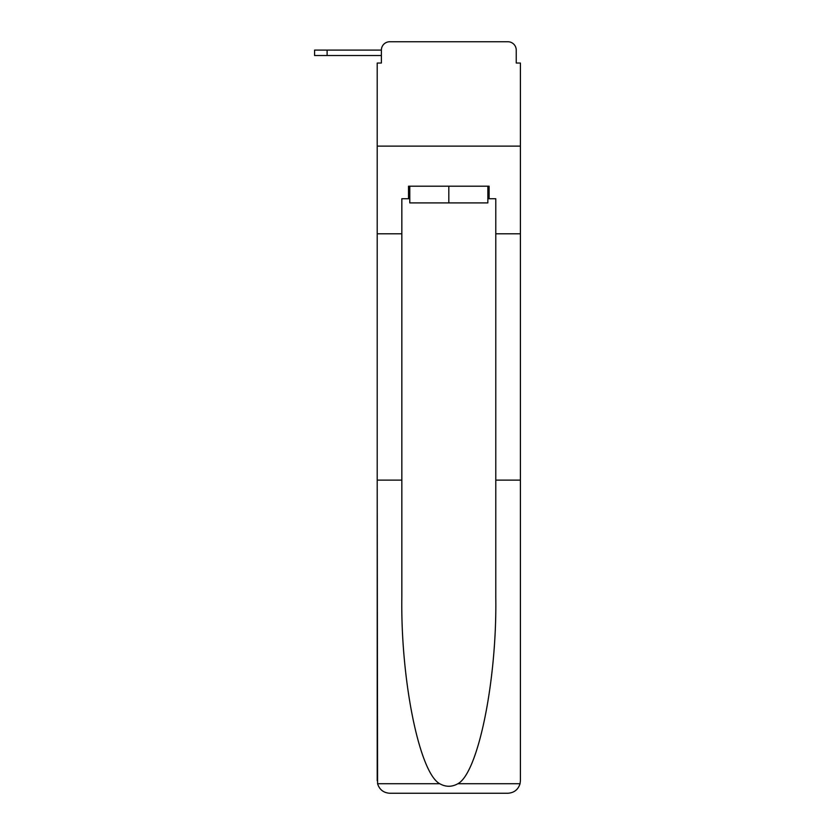 <?xml version="1.0" encoding="UTF-8"?>
<svg xmlns="http://www.w3.org/2000/svg" width="835" height="835" viewBox="0 0 835 835"><rect width="100%" height="100%" fill="white"/><g stroke="black" fill="none" stroke-linecap="round" stroke-linejoin="round"><path stroke-width="1.25" d="M487.849 198.73L489.101 198.73L489.101 186.205L408.524 186.205L408.524 198.73L401.844 198.73L401.844 596.91C400.549 679.878 419.389 772.824 439.721 783.721C445.775 787.102 451.839 787.102 457.904 783.721C478.236 772.824 497.075 679.878 495.781 596.91L495.781 480.125L520.414 480.125L520.414 780.725L520.414 63.042L516.239 63.042L516.239 50.1A8.35 8.35 0 0 0 507.889 41.75L389.736 41.75A8.35 8.35 0 0 0 381.386 50.1L381.386 63.042L381.386 55.528L314.586 55.528L314.586 50.1L339.636 50.1M401.844 233.8L377.211 233.8L377.211 146.125L520.414 146.125L377.211 146.125L377.211 63.042L381.386 63.042M389.736 41.75L416.248 41.75M481.377 41.75L507.889 41.75M516.239 63.042L516.239 50.1M401.844 480.125L377.211 480.125L377.577 783.721C379.476 789.649 383.526 792.822 389.736 793.25L507.889 793.25C514.099 792.822 518.149 789.649 520.048 783.721L520.414 780.725M476.159 793.25L507.889 793.25L476.159 793.25M377.211 780.725L377.211 233.8M489.101 198.73L495.781 198.73L495.781 233.8L520.414 233.8M495.781 480.125L495.781 233.8M408.524 198.73L409.776 198.73M409.776 186.205L409.776 202.905L487.849 202.905L487.849 186.205M448.812 186.205L448.812 202.905M327.111 55.528L327.111 50.1L381.386 50.1M377.577 783.721L439.721 783.721M457.904 783.721L520.048 783.721"/></g></svg>
